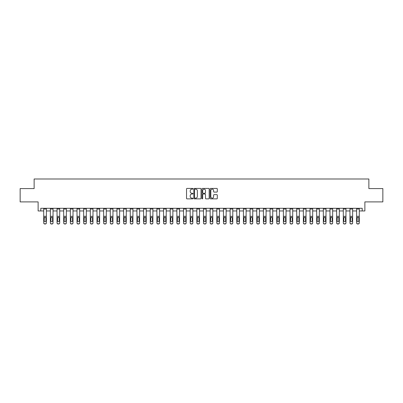 <?xml version="1.0" encoding="UTF-8"?>
<svg xmlns="http://www.w3.org/2000/svg" width="403" height="403" viewBox="0 0 403 403"><rect width="100%" height="100%" fill="white"/><g stroke="black" fill="none" stroke-linecap="round" stroke-linejoin="round"><path stroke-width="0.6" d="M192.977 188.78A0.368 0.368 0 0 0 192.614 188.418L187.057 188.418A0.524 0.524 0 0 0 186.534 188.942L186.534 198.352A0.524 0.524 0 0 0 187.057 198.87L192.614 198.87A0.368 0.368 0 0 0 192.977 198.508A0.368 0.368 0 0 0 192.614 198.14L191.893 198.14A1.672 1.672 0 0 1 190.221 196.468L190.221 195.682A1.672 1.672 0 0 1 191.893 194.009L192.614 194.009A0.368 0.368 0 0 0 192.977 193.647A0.368 0.368 0 0 0 192.614 193.279L191.893 193.279A1.672 1.672 0 0 1 190.221 191.606L190.221 190.821A1.672 1.672 0 0 1 191.893 189.148L192.614 189.148A0.368 0.368 0 0 0 192.977 188.78M216.779 192.1A0.524 0.524 0 0 0 217.303 191.581L217.303 188.942A0.524 0.524 0 0 0 216.779 188.418L210.608 188.418A0.524 0.524 0 0 0 210.089 188.942L210.089 198.352A0.524 0.524 0 0 0 210.608 198.87L216.779 198.87A0.524 0.524 0 0 0 217.303 198.352L217.303 195.158A0.524 0.524 0 0 0 216.779 194.639L214.139 194.639A0.524 0.524 0 0 0 213.615 195.158L213.615 196.74A1.4 1.4 0 0 1 212.215 198.14A1.4 1.4 0 0 1 210.819 196.74L210.819 190.548A1.4 1.4 0 0 1 212.215 189.148A1.4 1.4 0 0 1 213.615 190.548L213.615 191.581A0.524 0.524 0 0 0 214.139 192.1L216.779 192.1M40.789 210.955L40.789 208.291L362.211 208.291L362.211 210.955L364.876 210.955L364.876 201.898L382.85 201.898L382.85 188.584L368.871 188.584L368.871 178.997L34.129 178.997L34.129 188.584L20.15 188.584L20.15 201.898L38.124 201.898L38.124 210.955L43.715 210.955M201.042 188.942A0.524 0.524 0 0 0 200.518 188.418L194.352 188.418A0.524 0.524 0 0 0 193.828 188.942L193.828 198.352A0.524 0.524 0 0 0 194.352 198.87L200.518 198.87A0.524 0.524 0 0 0 201.042 198.352L201.042 188.942M202.482 188.418L208.648 188.418A0.524 0.524 0 0 1 209.172 188.942L209.172 198.352A0.524 0.524 0 0 1 208.648 198.87L206.009 198.87A0.524 0.524 0 0 1 205.485 198.352L205.485 194.533A0.524 0.524 0 0 0 204.966 194.009L203.213 194.009A0.524 0.524 0 0 0 202.689 194.533L202.689 198.508A0.368 0.368 0 0 1 202.321 198.87A0.368 0.368 0 0 1 201.958 198.508L201.958 188.942A0.524 0.524 0 0 1 202.482 188.418M46.38 210.955L50.375 210.955M53.04 210.955L57.035 210.955M59.694 210.955L63.689 210.955M66.354 210.955L70.349 210.955M73.008 210.955L77.003 210.955M79.668 210.955L83.663 210.955M86.328 210.955L90.322 210.955M92.982 210.955L96.977 210.955M99.642 210.955L103.636 210.955M106.296 210.955L110.291 210.955M112.956 210.955L116.951 210.955M119.61 210.955L123.605 210.955M126.27 210.955L130.265 210.955M132.93 210.955L136.924 210.955M139.584 210.955L143.579 210.955M146.244 210.955L150.238 210.955M152.898 210.955L156.893 210.955M159.558 210.955L163.553 210.955M166.217 210.955L170.212 210.955M172.872 210.955L176.867 210.955M179.531 210.955L183.526 210.955M186.186 210.955L190.181 210.955M192.846 210.955L196.84 210.955M199.505 210.955L203.495 210.955M206.16 210.955L210.154 210.955M212.819 210.955L216.814 210.955M219.474 210.955L223.469 210.955M226.133 210.955L230.128 210.955M232.788 210.955L236.783 210.955M239.447 210.955L243.442 210.955M246.107 210.955L250.102 210.955M252.762 210.955L256.756 210.955M259.421 210.955L263.416 210.955M266.076 210.955L270.07 210.955M272.735 210.955L276.73 210.955M279.395 210.955L283.39 210.955M286.049 210.955L290.044 210.955M292.709 210.955L296.704 210.955M299.364 210.955L303.358 210.955M306.023 210.955L310.018 210.955M312.678 210.955L316.672 210.955M319.337 210.955L323.332 210.955M325.997 210.955L329.992 210.955M332.651 210.955L336.646 210.955M339.311 210.955L343.306 210.955M345.965 210.955L349.96 210.955M352.625 210.955L356.62 210.955M359.285 210.955L362.211 210.955M194.926 189.148A0.368 0.368 0 0 0 194.558 189.516L194.558 197.772A0.368 0.368 0 0 0 194.926 198.14L195.682 198.14A1.672 1.672 0 0 0 197.359 196.468L197.359 190.821A1.672 1.672 0 0 0 195.682 189.148L194.926 189.148M205.485 190.574A1.4 1.4 0 0 0 204.089 189.173A1.4 1.4 0 0 0 202.689 190.574L202.689 192.755A0.524 0.524 0 0 0 203.213 193.279L204.966 193.279A0.524 0.524 0 0 0 205.485 192.755L205.485 190.574M43.715 217.847L43.715 222.778A1.063 1.058 0 0 0 44.783 223.836L45.317 223.836A1.063 1.058 0 0 0 46.38 222.778L46.38 222.945A1.063 1.058 180 0 1 45.317 224.003L45.317 223.836M45.902 220.874L45.902 218.073L45.902 220.874A0.851 0.846 180 0 1 45.05 221.721A0.851 0.846 180 0 0 45.902 220.874M44.199 221.046L44.199 220.874A0.851 0.846 180 0 0 45.05 221.721M44.199 220.874L44.29 217.68L45.05 217.217L45.806 217.68L45.05 217.217L44.199 218.003M46.38 208.291L46.38 222.945M43.715 208.291L43.715 222.945A1.063 1.058 180 0 0 44.783 224.003L45.317 224.003M46.38 217.68L45.806 217.68L45.902 218.073M50.375 217.847L50.375 222.778A1.063 1.058 0 0 0 51.438 223.836L51.972 223.836A1.063 1.058 0 0 0 53.04 222.778L53.04 222.945A1.063 1.058 180 0 1 51.972 224.003L51.972 223.836M52.556 220.874L52.556 218.073L52.556 220.874A0.851 0.846 180 0 1 51.705 221.721A0.851 0.846 180 0 0 52.556 220.874M50.854 221.046L50.854 220.874A0.851 0.846 180 0 0 51.705 221.721M50.854 220.874L50.949 217.68L51.705 217.217L52.466 217.68L51.705 217.217L50.854 218.003M57.035 217.847L57.035 222.778A1.063 1.058 0 0 0 58.097 223.836L58.631 223.836A1.063 1.058 0 0 0 59.694 222.778L59.694 222.945A1.063 1.058 180 0 1 58.631 224.003L58.631 223.836M59.216 220.874L59.216 218.073L59.216 220.874A0.851 0.846 180 0 1 58.364 221.721A0.851 0.846 180 0 0 59.216 220.874M57.513 221.046L57.513 220.874A0.851 0.846 180 0 0 58.364 221.721M57.513 220.874L57.604 217.68L58.364 217.217L59.12 217.68L58.364 217.217L57.513 218.003M63.689 217.847L63.689 222.778A1.063 1.058 0 0 0 64.757 223.836L65.286 223.836A1.063 1.058 0 0 0 66.354 222.778L66.354 222.945A1.063 1.058 180 0 1 65.286 224.003L65.286 223.836M65.875 220.874L65.875 218.073L65.875 220.874A0.851 0.846 180 0 1 65.019 221.721A0.851 0.846 180 0 0 65.875 220.874M64.168 221.046L64.168 220.874A0.851 0.846 180 0 0 65.019 221.721M64.168 220.874L64.263 217.68L65.019 217.217L65.78 217.68L65.019 217.217L64.168 218.003M53.04 208.291L53.04 222.945M50.375 208.291L50.375 222.945A1.063 1.058 180 0 0 51.438 224.003L51.972 224.003M53.04 217.68L52.466 217.68L52.556 218.073M59.694 208.291L59.694 222.945M57.035 208.291L57.035 222.945A1.063 1.058 180 0 0 58.097 224.003L58.631 224.003M59.694 217.68L59.12 217.68L59.216 218.073M66.354 208.291L66.354 222.945M63.689 208.291L63.689 222.945A1.063 1.058 180 0 0 64.757 224.003L65.286 224.003M66.354 217.68L65.78 217.68L65.875 218.073M70.349 217.847L70.349 222.778A1.063 1.058 0 0 0 71.412 223.836L71.946 223.836A1.063 1.058 0 0 0 73.008 222.778L73.008 222.945A1.063 1.058 180 0 1 71.946 224.003L71.946 223.836M72.53 220.874L72.53 218.073L72.53 220.874A0.851 0.846 180 0 1 71.679 221.721A0.851 0.846 180 0 0 72.53 220.874M70.827 221.046L70.827 220.874A0.851 0.846 180 0 0 71.679 221.721M70.827 220.874L70.923 217.68L71.679 217.217L72.439 217.68L71.679 217.217L70.827 218.003M73.008 208.291L73.008 222.945M70.349 208.291L70.349 222.945A1.063 1.058 180 0 0 71.412 224.003L71.946 224.003M73.008 217.68L72.439 217.68L72.53 218.073M77.003 217.847L77.003 222.778A1.063 1.058 0 0 0 78.071 223.836L78.605 223.836A1.063 1.058 0 0 0 79.668 222.778L79.668 222.945A1.063 1.058 180 0 1 78.605 224.003L78.605 223.836M79.189 220.874L79.189 218.073L79.189 220.874A0.851 0.846 180 0 1 78.338 221.721A0.851 0.846 180 0 0 79.189 220.874M77.482 221.046L77.482 220.874A0.851 0.846 180 0 0 78.338 221.721M77.482 220.874L77.578 217.68L78.338 217.217L79.094 217.68L78.338 217.217L77.482 218.003M79.668 208.291L79.668 222.945M77.003 208.291L77.003 222.945A1.063 1.058 180 0 0 78.071 224.003L78.605 224.003M79.668 217.68L79.094 217.68L79.189 218.073M83.663 217.847L83.663 222.778A1.063 1.058 0 0 0 84.726 223.836L85.26 223.836A1.063 1.058 0 0 0 86.328 222.778L86.328 222.945A1.063 1.058 180 0 1 85.26 224.003L85.26 223.836M85.844 220.874L85.844 218.073L85.844 220.874A0.851 0.846 180 0 1 84.993 221.721A0.851 0.846 180 0 0 85.844 220.874M84.141 221.046L84.141 220.874A0.851 0.846 180 0 0 84.993 221.721M84.141 220.874L84.237 217.68L84.993 217.217L85.753 217.68L84.993 217.217L84.141 218.003M86.328 208.291L86.328 222.945M83.663 208.291L83.663 222.945A1.063 1.058 180 0 0 84.726 224.003L85.26 224.003M86.328 217.68L85.753 217.68L85.844 218.073M90.322 217.847L90.322 222.778A1.063 1.058 0 0 0 91.385 223.836L91.919 223.836A1.063 1.058 0 0 0 92.982 222.778L92.982 222.945A1.063 1.058 180 0 1 91.919 224.003L91.919 223.836M92.504 220.874L92.504 218.073L92.504 220.874A0.851 0.846 180 0 1 91.652 221.721A0.851 0.846 180 0 0 92.504 220.874M90.801 221.046L90.801 220.874A0.851 0.846 180 0 0 91.652 221.721M90.801 220.874L90.892 217.68L91.652 217.217L92.408 217.68L91.652 217.217L90.801 218.003M92.982 208.291L92.982 222.945M90.322 208.291L90.322 222.945A1.063 1.058 180 0 0 91.385 224.003L91.919 224.003M92.982 217.68L92.408 217.68L92.504 218.073M96.977 217.847L96.977 222.778A1.063 1.058 0 0 0 98.045 223.836L98.574 223.836A1.063 1.058 0 0 0 99.642 222.778L99.642 222.945A1.063 1.058 180 0 1 98.574 224.003L98.574 223.836M99.163 220.874L99.163 218.073L99.163 220.874A0.851 0.846 180 0 1 98.307 221.721A0.851 0.846 180 0 0 99.163 220.874M97.455 221.046L97.455 220.874A0.851 0.846 180 0 0 98.307 221.721M97.455 220.874L97.551 217.68L98.307 217.217L99.067 217.68L98.307 217.217L97.455 218.003M99.642 208.291L99.642 222.945M96.977 208.291L96.977 222.945A1.063 1.058 180 0 0 98.045 224.003L98.574 224.003M99.642 217.68L99.067 217.68L99.163 218.073M103.636 217.847L103.636 222.778A1.063 1.058 0 0 0 104.699 223.836L105.233 223.836A1.063 1.058 0 0 0 106.296 222.778L106.296 222.945A1.063 1.058 180 0 1 105.233 224.003L105.233 223.836M105.818 220.874L105.818 218.073L105.818 220.874A0.851 0.846 180 0 1 104.966 221.721A0.851 0.846 180 0 0 105.818 220.874M104.115 221.046L104.115 220.874A0.851 0.846 180 0 0 104.966 221.721M104.115 220.874L104.211 217.68L104.966 217.217L105.722 217.68L104.966 217.217L104.115 218.003M106.296 208.291L106.296 222.945M103.636 208.291L103.636 222.945A1.063 1.058 180 0 0 104.699 224.003L105.233 224.003M106.296 217.68L105.722 217.68L105.818 218.073M110.291 217.847L110.291 222.778A1.063 1.058 0 0 0 111.359 223.836L111.888 223.836A1.063 1.058 0 0 0 112.956 222.778L112.956 222.945A1.063 1.058 180 0 1 111.888 224.003L111.888 223.836M112.477 220.874L112.477 218.073L112.477 220.874A0.851 0.846 180 0 1 111.626 221.721A0.851 0.846 180 0 0 112.477 220.874M110.77 221.046L110.77 220.874A0.851 0.846 180 0 0 111.626 221.721M110.77 220.874L110.865 217.68L111.626 217.217L112.382 217.68L111.626 217.217L110.77 218.003M112.956 208.291L112.956 222.945M110.291 208.291L110.291 222.945A1.063 1.058 180 0 0 111.359 224.003L111.888 224.003M112.956 217.68L112.382 217.68L112.477 218.073M116.951 217.847L116.951 222.778A1.063 1.058 0 0 0 118.014 223.836L118.547 223.836A1.063 1.058 0 0 0 119.61 222.778L119.61 222.945A1.063 1.058 180 0 1 118.547 224.003L118.547 223.836M119.132 220.874L119.132 218.073L119.132 220.874A0.851 0.846 180 0 1 118.281 221.721A0.851 0.846 180 0 0 119.132 220.874M117.429 221.046L117.429 220.874A0.851 0.846 180 0 0 118.281 221.721M117.429 220.874L117.525 217.68L118.281 217.217L119.041 217.68L118.281 217.217L117.429 218.003M119.61 208.291L119.61 222.945M116.951 208.291L116.951 222.945A1.063 1.058 180 0 0 118.014 224.003L118.547 224.003M119.61 217.68L119.041 217.68L119.132 218.073M123.605 217.847L123.605 222.778A1.063 1.058 0 0 0 124.673 223.836L125.207 223.836A1.063 1.058 0 0 0 126.27 222.778L126.27 222.945A1.063 1.058 180 0 1 125.207 224.003L125.207 223.836M125.791 220.874L125.791 218.073L125.791 220.874A0.851 0.846 180 0 1 124.94 221.721A0.851 0.846 180 0 0 125.791 220.874M124.089 221.046L124.089 220.874A0.851 0.846 180 0 0 124.94 221.721M124.089 220.874L124.179 217.68L124.94 217.217L125.696 217.68L124.94 217.217L124.089 218.003M126.27 208.291L126.27 222.945M123.605 208.291L123.605 222.945A1.063 1.058 180 0 0 124.673 224.003L125.207 224.003M126.27 217.68L125.696 217.68L125.791 218.073M130.265 217.847L130.265 222.778A1.063 1.058 0 0 0 131.328 223.836L131.862 223.836A1.063 1.058 0 0 0 132.93 222.778L132.93 222.945A1.063 1.058 180 0 1 131.862 224.003L131.862 223.836M132.451 220.874L132.451 218.073L132.451 220.874A0.851 0.846 180 0 1 131.595 221.721A0.851 0.846 180 0 0 132.451 220.874M130.743 221.046L130.743 220.874A0.851 0.846 180 0 0 131.595 221.721M130.743 220.874L130.839 217.68L131.595 217.217L132.355 217.68L131.595 217.217L130.743 218.003M132.93 208.291L132.93 222.945M130.265 208.291L130.265 222.945A1.063 1.058 180 0 0 131.328 224.003L131.862 224.003M132.93 217.68L132.355 217.68L132.451 218.073M136.924 217.847L136.924 222.778A1.063 1.058 0 0 0 137.987 223.836L138.521 223.836A1.063 1.058 0 0 0 139.584 222.778L139.584 222.945A1.063 1.058 180 0 1 138.521 224.003L138.521 223.836M139.106 220.874L139.106 218.073L139.106 220.874A0.851 0.846 180 0 1 138.254 221.721A0.851 0.846 180 0 0 139.106 220.874M137.403 221.046L137.403 220.874A0.851 0.846 180 0 0 138.254 221.721M137.403 220.874L137.494 217.68L138.254 217.217L139.01 217.68L138.254 217.217L137.403 218.003M139.584 208.291L139.584 222.945M136.924 208.291L136.924 222.945A1.063 1.058 180 0 0 137.987 224.003L138.521 224.003M139.584 217.68L139.01 217.68L139.106 218.073M143.579 217.847L143.579 222.778A1.063 1.058 0 0 0 144.647 223.836L145.176 223.836A1.063 1.058 0 0 0 146.244 222.778L146.244 222.945A1.063 1.058 180 0 1 145.176 224.003L145.176 223.836M145.765 220.874L145.765 218.073L145.765 220.874A0.851 0.846 180 0 1 144.914 221.721A0.851 0.846 180 0 0 145.765 220.874M144.057 221.046L144.057 220.874A0.851 0.846 180 0 0 144.914 221.721M144.057 220.874L144.153 217.68L144.914 217.217L145.669 217.68L144.914 217.217L144.057 218.003M146.244 208.291L146.244 222.945M143.579 208.291L143.579 222.945A1.063 1.058 180 0 0 144.647 224.003L145.176 224.003M146.244 217.68L145.669 217.68L145.765 218.073M150.238 217.847L150.238 222.778A1.063 1.058 0 0 0 151.301 223.836L151.835 223.836A1.063 1.058 0 0 0 152.898 222.778L152.898 222.945A1.063 1.058 180 0 1 151.835 224.003L151.835 223.836M152.42 220.874L152.42 218.073L152.42 220.874A0.851 0.846 180 0 1 151.568 221.721A0.851 0.846 180 0 0 152.42 220.874M150.717 221.046L150.717 220.874A0.851 0.846 180 0 0 151.568 221.721M150.717 220.874L150.813 217.68L151.568 217.217L152.329 217.68L151.568 217.217L150.717 218.003M152.898 208.291L152.898 222.945M150.238 208.291L150.238 222.945A1.063 1.058 180 0 0 151.301 224.003L151.835 224.003M152.898 217.68L152.329 217.68L152.42 218.073M156.893 217.847L156.893 222.778A1.063 1.058 0 0 0 157.961 223.836L158.495 223.836A1.063 1.058 0 0 0 159.558 222.778L159.558 222.945A1.063 1.058 180 0 1 158.495 224.003L158.495 223.836M159.079 220.874L159.079 218.073L159.079 220.874A0.851 0.846 180 0 1 158.228 221.721A0.851 0.846 180 0 0 159.079 220.874M157.377 221.046L157.377 220.874A0.851 0.846 180 0 0 158.228 221.721M157.377 220.874L157.467 217.68L158.228 217.217L158.984 217.68L158.228 217.217L157.377 218.003M159.558 208.291L159.558 222.945M156.893 208.291L156.893 222.945A1.063 1.058 180 0 0 157.961 224.003L158.495 224.003M159.558 217.68L158.984 217.68L159.079 218.073M163.553 217.847L163.553 222.778A1.063 1.058 0 0 0 164.615 223.836L165.149 223.836A1.063 1.058 0 0 0 166.217 222.778L166.217 222.945A1.063 1.058 180 0 1 165.149 224.003L165.149 223.836M165.734 220.874L165.734 218.073L165.734 220.874A0.851 0.846 180 0 1 164.882 221.721A0.851 0.846 180 0 0 165.734 220.874M164.031 221.046L164.031 220.874A0.851 0.846 180 0 0 164.882 221.721M164.031 220.874L164.127 217.68L164.882 217.217L165.643 217.68L164.882 217.217L164.031 218.003M166.217 208.291L166.217 222.945M163.553 208.291L163.553 222.945A1.063 1.058 180 0 0 164.615 224.003L165.149 224.003M166.217 217.68L165.643 217.68L165.734 218.073M170.212 217.847L170.212 222.778A1.063 1.058 0 0 0 171.275 223.836L171.809 223.836A1.063 1.058 0 0 0 172.872 222.778L172.872 222.945A1.063 1.058 180 0 1 171.809 224.003L171.809 223.836M172.393 220.874L172.393 218.073L172.393 220.874A0.851 0.846 180 0 1 171.542 221.721A0.851 0.846 180 0 0 172.393 220.874M170.691 221.046L170.691 220.874A0.851 0.846 180 0 0 171.542 221.721M170.691 220.874L170.781 217.68L171.542 217.217L172.298 217.68L171.542 217.217L170.691 218.003M172.872 208.291L172.872 222.945M170.212 208.291L170.212 222.945A1.063 1.058 180 0 0 171.275 224.003L171.809 224.003M172.872 217.68L172.298 217.68L172.393 218.073M176.867 217.847L176.867 222.778A1.063 1.058 0 0 0 177.935 223.836L178.464 223.836A1.063 1.058 0 0 0 179.531 222.778L179.531 222.945A1.063 1.058 180 0 1 178.464 224.003L178.464 223.836M179.053 220.874L179.053 218.073L179.053 220.874A0.851 0.846 180 0 1 178.197 221.721A0.851 0.846 180 0 0 179.053 220.874M177.345 221.046L177.345 220.874A0.851 0.846 180 0 0 178.197 221.721M177.345 220.874L177.441 217.68L178.197 217.217L178.957 217.68L178.197 217.217L177.345 218.003M179.531 208.291L179.531 222.945M176.867 208.291L176.867 222.945A1.063 1.058 180 0 0 177.935 224.003L178.464 224.003M179.531 217.68L178.957 217.68L179.053 218.073M183.526 217.847L183.526 222.778A1.063 1.058 0 0 0 184.589 223.836L185.123 223.836A1.063 1.058 0 0 0 186.186 222.778L186.186 222.945A1.063 1.058 180 0 1 185.123 224.003L185.123 223.836M185.707 220.874L185.707 218.073L185.707 220.874A0.851 0.846 180 0 1 184.856 221.721A0.851 0.846 180 0 0 185.707 220.874M184.005 221.046L184.005 220.874A0.851 0.846 180 0 0 184.856 221.721M184.005 220.874L184.1 217.68L184.856 217.217L185.612 217.68L184.856 217.217L184.005 218.003M186.186 208.291L186.186 222.945M183.526 208.291L183.526 222.945A1.063 1.058 180 0 0 184.589 224.003L185.123 224.003M186.186 217.68L185.612 217.68L185.707 218.073M190.181 217.847L190.181 222.778A1.063 1.058 0 0 0 191.249 223.836L191.778 223.836A1.063 1.058 0 0 0 192.846 222.778L192.846 222.945A1.063 1.058 180 0 1 191.778 224.003L191.778 223.836M192.367 220.874L192.367 218.073L192.367 220.874A0.851 0.846 180 0 1 191.516 221.721A0.851 0.846 180 0 0 192.367 220.874M190.659 221.046L190.659 220.874A0.851 0.846 180 0 0 191.516 221.721M190.659 220.874L190.755 217.68L191.516 217.217L192.271 217.68L191.516 217.217L190.659 218.003M192.846 208.291L192.846 222.945M190.181 208.291L190.181 222.945A1.063 1.058 180 0 0 191.249 224.003L191.778 224.003M192.846 217.68L192.271 217.68L192.367 218.073M196.84 217.847L196.84 222.778A1.063 1.058 0 0 0 197.903 223.836L198.437 223.836A1.063 1.058 0 0 0 199.505 222.778L199.505 222.945A1.063 1.058 180 0 1 198.437 224.003L198.437 223.836M199.022 220.874L199.022 218.073L199.022 220.874A0.851 0.846 180 0 1 198.17 221.721A0.851 0.846 180 0 0 199.022 220.874M197.319 221.046L197.319 220.874A0.851 0.846 180 0 0 198.17 221.721M197.319 220.874L197.415 217.68L198.17 217.217L198.931 217.68L198.17 217.217L197.319 218.003M199.505 208.291L199.505 222.945M196.84 208.291L196.84 222.945A1.063 1.058 180 0 0 197.903 224.003L198.437 224.003M199.505 217.68L198.931 217.68L199.022 218.073M203.495 217.847L203.495 222.778A1.063 1.058 0 0 0 204.563 223.836L205.097 223.836A1.063 1.058 0 0 0 206.16 222.778L206.16 222.945A1.063 1.058 180 0 1 205.097 224.003L205.097 223.836M205.681 220.874L205.681 218.073L205.681 220.874A0.851 0.846 180 0 1 204.83 221.721A0.851 0.846 180 0 0 205.681 220.874M203.978 221.046L203.978 220.874A0.851 0.846 180 0 0 204.83 221.721M203.978 220.874L204.069 217.68L204.83 217.217L205.585 217.68L204.83 217.217L203.978 218.003M206.16 208.291L206.16 222.945M203.495 208.291L203.495 222.945A1.063 1.058 180 0 0 204.563 224.003L205.097 224.003M206.16 217.68L205.585 217.68L205.681 218.073M210.154 217.847L210.154 222.778A1.063 1.058 0 0 0 211.222 223.836L211.751 223.836A1.063 1.058 0 0 0 212.819 222.778L212.819 222.945A1.063 1.058 180 0 1 211.751 224.003L211.751 223.836M212.341 220.874L212.341 218.073L212.341 220.874A0.851 0.846 180 0 1 211.484 221.721A0.851 0.846 180 0 0 212.341 220.874M210.633 221.046L210.633 220.874A0.851 0.846 180 0 0 211.484 221.721M210.633 220.874L210.729 217.68L211.484 217.217L212.245 217.68L211.484 217.217L210.633 218.003M212.819 208.291L212.819 222.945M210.154 208.291L210.154 222.945A1.063 1.058 180 0 0 211.222 224.003L211.751 224.003M212.819 217.68L212.245 217.68L212.341 218.073M216.814 217.847L216.814 222.778A1.063 1.058 0 0 0 217.877 223.836L218.411 223.836A1.063 1.058 0 0 0 219.474 222.778L219.474 222.945A1.063 1.058 180 0 1 218.411 224.003L218.411 223.836M218.995 220.874L218.995 218.073L218.995 220.874A0.851 0.846 180 0 1 218.144 221.721A0.851 0.846 180 0 0 218.995 220.874M217.293 221.046L217.293 220.874A0.851 0.846 180 0 0 218.144 221.721M217.293 220.874L217.388 217.68L218.144 217.217L218.9 217.68L218.144 217.217L217.293 218.003M219.474 208.291L219.474 222.945M216.814 208.291L216.814 222.945A1.063 1.058 180 0 0 217.877 224.003L218.411 224.003M219.474 217.68L218.9 217.68L218.995 218.073M223.469 217.847L223.469 222.778A1.063 1.058 0 0 0 224.536 223.836L225.065 223.836A1.063 1.058 0 0 0 226.133 222.778L226.133 222.945A1.063 1.058 180 0 1 225.065 224.003L225.065 223.836M225.655 220.874L225.655 218.073L225.655 220.874A0.851 0.846 180 0 1 224.803 221.721A0.851 0.846 180 0 0 225.655 220.874M223.947 221.046L223.947 220.874A0.851 0.846 180 0 0 224.803 221.721M223.947 220.874L224.043 217.68L224.803 217.217L225.559 217.68L224.803 217.217L223.947 218.003M226.133 208.291L226.133 222.945M223.469 208.291L223.469 222.945A1.063 1.058 180 0 0 224.536 224.003L225.065 224.003M226.133 217.68L225.559 217.68L225.655 218.073M230.128 217.847L230.128 222.778A1.063 1.058 0 0 0 231.191 223.836L231.725 223.836A1.063 1.058 0 0 0 232.788 222.778L232.788 222.945A1.063 1.058 180 0 1 231.725 224.003L231.725 223.836M232.309 220.874L232.309 218.073L232.309 220.874A0.851 0.846 180 0 1 231.458 221.721A0.851 0.846 180 0 0 232.309 220.874M230.607 221.046L230.607 220.874A0.851 0.846 180 0 0 231.458 221.721M230.607 220.874L230.702 217.68L231.458 217.217L232.219 217.68L231.458 217.217L230.607 218.003M232.788 208.291L232.788 222.945M230.128 208.291L230.128 222.945A1.063 1.058 180 0 0 231.191 224.003L231.725 224.003M232.788 217.68L232.219 217.68L232.309 218.073M236.783 217.847L236.783 222.778A1.063 1.058 0 0 0 237.851 223.836L238.385 223.836A1.063 1.058 0 0 0 239.447 222.778L239.447 222.945A1.063 1.058 180 0 1 238.385 224.003L238.385 223.836M238.969 220.874L238.969 218.073L238.969 220.874A0.851 0.846 180 0 1 238.118 221.721A0.851 0.846 180 0 0 238.969 220.874M237.266 221.046L237.266 220.874A0.851 0.846 180 0 0 238.118 221.721M237.266 220.874L237.357 217.68L238.118 217.217L238.873 217.68L238.118 217.217L237.266 218.003M239.447 208.291L239.447 222.945M236.783 208.291L236.783 222.945A1.063 1.058 180 0 0 237.851 224.003L238.385 224.003M239.447 217.68L238.873 217.68L238.969 218.073M243.442 217.847L243.442 222.778A1.063 1.058 0 0 0 244.505 223.836L245.039 223.836A1.063 1.058 0 0 0 246.107 222.778L246.107 222.945A1.063 1.058 180 0 1 245.039 224.003L245.039 223.836M245.623 220.874L245.623 218.073L245.623 220.874A0.851 0.846 180 0 1 244.772 221.721A0.851 0.846 180 0 0 245.623 220.874M243.921 221.046L243.921 220.874A0.851 0.846 180 0 0 244.772 221.721M243.921 220.874L244.017 217.68L244.772 217.217L245.533 217.68L244.772 217.217L243.921 218.003M246.107 208.291L246.107 222.945M243.442 208.291L243.442 222.945A1.063 1.058 180 0 0 244.505 224.003L245.039 224.003M246.107 217.68L245.533 217.68L245.623 218.073M250.102 217.847L250.102 222.778A1.063 1.058 0 0 0 251.165 223.836L251.699 223.836A1.063 1.058 0 0 0 252.762 222.778L252.762 222.945A1.063 1.058 180 0 1 251.699 224.003L251.699 223.836M252.283 220.874L252.283 218.073L252.283 220.874A0.851 0.846 180 0 1 251.432 221.721A0.851 0.846 180 0 0 252.283 220.874M250.58 221.046L250.58 220.874A0.851 0.846 180 0 0 251.432 221.721M250.58 220.874L250.671 217.68L251.432 217.217L252.187 217.68L251.432 217.217L250.58 218.003M252.762 208.291L252.762 222.945M250.102 208.291L250.102 222.945A1.063 1.058 180 0 0 251.165 224.003L251.699 224.003M252.762 217.68L252.187 217.68L252.283 218.073M256.756 217.847L256.756 222.778A1.063 1.058 0 0 0 257.824 223.836L258.353 223.836A1.063 1.058 0 0 0 259.421 222.778L259.421 222.945A1.063 1.058 180 0 1 258.353 224.003L258.353 223.836M258.943 220.874L258.943 218.073L258.943 220.874A0.851 0.846 180 0 1 258.086 221.721A0.851 0.846 180 0 0 258.943 220.874M257.235 221.046L257.235 220.874A0.851 0.846 180 0 0 258.086 221.721M257.235 220.874L257.331 217.68L258.086 217.217L258.847 217.68L258.086 217.217L257.235 218.003M259.421 208.291L259.421 222.945M256.756 208.291L256.756 222.945A1.063 1.058 180 0 0 257.824 224.003L258.353 224.003M259.421 217.68L258.847 217.68L258.943 218.073M263.416 217.847L263.416 222.778A1.063 1.058 0 0 0 264.479 223.836L265.013 223.836A1.063 1.058 0 0 0 266.076 222.778L266.076 222.945A1.063 1.058 180 0 1 265.013 224.003L265.013 223.836M265.597 220.874L265.597 218.073L265.597 220.874A0.851 0.846 180 0 1 264.746 221.721A0.851 0.846 180 0 0 265.597 220.874M263.894 221.046L263.894 220.874A0.851 0.846 180 0 0 264.746 221.721M263.894 220.874L263.99 217.68L264.746 217.217L265.506 217.68L264.746 217.217L263.894 218.003M266.076 208.291L266.076 222.945M263.416 208.291L263.416 222.945A1.063 1.058 180 0 0 264.479 224.003L265.013 224.003M266.076 217.68L265.506 217.68L265.597 218.073M270.07 217.847L270.07 222.778A1.063 1.058 0 0 0 271.138 223.836L271.672 223.836A1.063 1.058 0 0 0 272.735 222.778L272.735 222.945A1.063 1.058 180 0 1 271.672 224.003L271.672 223.836M272.257 220.874L272.257 218.073L272.257 220.874A0.851 0.846 180 0 1 271.405 221.721A0.851 0.846 180 0 0 272.257 220.874M270.549 221.046L270.549 220.874A0.851 0.846 180 0 0 271.405 221.721M270.549 220.874L270.645 217.68L271.405 217.217L272.161 217.68L271.405 217.217L270.549 218.003M272.735 208.291L272.735 222.945M270.07 208.291L270.07 222.945A1.063 1.058 180 0 0 271.138 224.003L271.672 224.003M272.735 217.68L272.161 217.68L272.257 218.073M276.73 217.847L276.73 222.778A1.063 1.058 0 0 0 277.793 223.836L278.327 223.836A1.063 1.058 0 0 0 279.395 222.778L279.395 222.945A1.063 1.058 180 0 1 278.327 224.003L278.327 223.836M278.911 220.874L278.911 218.073L278.911 220.874A0.851 0.846 180 0 1 278.06 221.721A0.851 0.846 180 0 0 278.911 220.874M277.209 221.046L277.209 220.874A0.851 0.846 180 0 0 278.06 221.721M277.209 220.874L277.304 217.68L278.06 217.217L278.821 217.68L278.06 217.217L277.209 218.003M279.395 208.291L279.395 222.945M276.73 208.291L276.73 222.945A1.063 1.058 180 0 0 277.793 224.003L278.327 224.003M279.395 217.68L278.821 217.68L278.911 218.073M283.39 217.847L283.39 222.778A1.063 1.058 0 0 0 284.453 223.836L284.986 223.836A1.063 1.058 0 0 0 286.049 222.778L286.049 222.945A1.063 1.058 180 0 1 284.986 224.003L284.986 223.836M285.571 220.874L285.571 218.073L285.571 220.874A0.851 0.846 180 0 1 284.72 221.721A0.851 0.846 180 0 0 285.571 220.874M283.868 221.046L283.868 220.874A0.851 0.846 180 0 0 284.72 221.721M283.868 220.874L283.959 217.68L284.72 217.217L285.475 217.68L284.72 217.217L283.868 218.003M286.049 208.291L286.049 222.945M283.39 208.291L283.39 222.945A1.063 1.058 180 0 0 284.453 224.003L284.986 224.003M286.049 217.68L285.475 217.68L285.571 218.073M290.044 217.847L290.044 222.778A1.063 1.058 0 0 0 291.112 223.836L291.641 223.836A1.063 1.058 0 0 0 292.709 222.778L292.709 222.945A1.063 1.058 180 0 1 291.641 224.003L291.641 223.836M292.23 220.874L292.23 218.073L292.23 220.874A0.851 0.846 180 0 1 291.374 221.721A0.851 0.846 180 0 0 292.23 220.874M290.523 221.046L290.523 220.874A0.851 0.846 180 0 0 291.374 221.721M290.523 220.874L290.618 217.68L291.374 217.217L292.135 217.68L291.374 217.217L290.523 218.003M292.709 208.291L292.709 222.945M290.044 208.291L290.044 222.945A1.063 1.058 180 0 0 291.112 224.003L291.641 224.003M292.709 217.68L292.135 217.68L292.23 218.073M296.704 217.847L296.704 222.778A1.063 1.058 0 0 0 297.767 223.836L298.301 223.836A1.063 1.058 0 0 0 299.364 222.778L299.364 222.945A1.063 1.058 180 0 1 298.301 224.003L298.301 223.836M298.885 220.874L298.885 218.073L298.885 220.874A0.851 0.846 180 0 1 298.034 221.721A0.851 0.846 180 0 0 298.885 220.874M297.182 221.046L297.182 220.874A0.851 0.846 180 0 0 298.034 221.721M297.182 220.874L297.278 217.68L298.034 217.217L298.789 217.68L298.034 217.217L297.182 218.003M299.364 208.291L299.364 222.945M296.704 208.291L296.704 222.945A1.063 1.058 180 0 0 297.767 224.003L298.301 224.003M299.364 217.68L298.789 217.68L298.885 218.073M303.358 217.847L303.358 222.778A1.063 1.058 0 0 0 304.426 223.836L304.955 223.836A1.063 1.058 0 0 0 306.023 222.778L306.023 222.945A1.063 1.058 180 0 1 304.955 224.003L304.955 223.836M305.545 220.874L305.545 218.073L305.545 220.874A0.851 0.846 180 0 1 304.693 221.721A0.851 0.846 180 0 0 305.545 220.874M303.837 221.046L303.837 220.874A0.851 0.846 180 0 0 304.693 221.721M303.837 220.874L303.933 217.68L304.693 217.217L305.449 217.68L304.693 217.217L303.837 218.003M306.023 208.291L306.023 222.945M303.358 208.291L303.358 222.945A1.063 1.058 180 0 0 304.426 224.003L304.955 224.003M306.023 217.68L305.449 217.68L305.545 218.073M310.018 217.847L310.018 222.778A1.063 1.058 0 0 0 311.081 223.836L311.615 223.836A1.063 1.058 0 0 0 312.678 222.778L312.678 222.945A1.063 1.058 180 0 1 311.615 224.003L311.615 223.836M312.199 220.874L312.199 218.073L312.199 220.874A0.851 0.846 180 0 1 311.348 221.721A0.851 0.846 180 0 0 312.199 220.874M310.496 221.046L310.496 220.874A0.851 0.846 180 0 0 311.348 221.721M310.496 220.874L310.592 217.68L311.348 217.217L312.108 217.68L311.348 217.217L310.496 218.003M312.678 208.291L312.678 222.945M310.018 208.291L310.018 222.945A1.063 1.058 180 0 0 311.081 224.003L311.615 224.003M312.678 217.68L312.108 217.68L312.199 218.073M316.672 217.847L316.672 222.778A1.063 1.058 0 0 0 317.74 223.836L318.274 223.836A1.063 1.058 0 0 0 319.337 222.778L319.337 222.945A1.063 1.058 180 0 1 318.274 224.003L318.274 223.836M318.859 220.874L318.859 218.073L318.859 220.874A0.851 0.846 180 0 1 318.007 221.721A0.851 0.846 180 0 0 318.859 220.874M317.156 221.046L317.156 220.874A0.851 0.846 180 0 0 318.007 221.721M317.156 220.874L317.247 217.68L318.007 217.217L318.763 217.68L318.007 217.217L317.156 218.003M319.337 208.291L319.337 222.945M316.672 208.291L316.672 222.945A1.063 1.058 180 0 0 317.74 224.003L318.274 224.003M319.337 217.68L318.763 217.68L318.859 218.073M323.332 217.847L323.332 222.945A1.063 1.058 180 0 0 324.395 224.003L324.929 223.836A1.063 1.058 0 0 0 325.997 222.778L325.997 222.945A1.063 1.058 180 0 1 324.929 224.003M325.518 220.874L325.518 218.073L325.518 220.874A0.851 0.846 180 0 1 324.662 221.721A0.851 0.846 180 0 0 325.518 220.874M323.81 221.046L323.81 220.874A0.851 0.846 180 0 0 324.662 221.721M323.81 220.874L323.906 217.68L324.662 217.217L325.423 217.68L324.662 217.217L323.81 218.003M325.997 208.291L325.997 222.945M323.332 208.291L323.332 222.778A1.063 1.058 0 0 0 324.395 223.836L324.929 223.836M324.395 223.836L324.395 224.003A1.063 1.058 180 0 1 323.332 222.945L323.332 222.945M325.997 217.68L325.423 217.68L325.518 218.073M329.992 217.847L329.992 222.778A1.063 1.058 0 0 0 331.054 223.836L331.588 223.836A1.063 1.058 0 0 0 332.651 222.778L332.651 222.945A1.063 1.058 180 0 1 331.588 224.003L331.588 223.836M332.173 220.874L332.173 218.073L332.173 220.874A0.851 0.846 180 0 1 331.321 221.721A0.851 0.846 180 0 0 332.173 220.874M330.47 221.046L330.47 220.874A0.851 0.846 180 0 0 331.321 221.721M330.47 220.874L330.561 217.68L331.321 217.217L332.077 217.68L331.321 217.217L330.47 218.003M332.651 208.291L332.651 222.945M329.992 208.291L329.992 222.945A1.063 1.058 180 0 0 331.054 224.003L331.588 224.003M332.651 217.68L332.077 217.68L332.173 218.073M336.646 217.847L336.646 222.778A1.063 1.058 0 0 0 337.714 223.836L338.243 223.836A1.063 1.058 0 0 0 339.311 222.778L339.311 222.945A1.063 1.058 180 0 1 338.243 224.003L338.243 223.836M338.832 220.874L338.832 218.073L338.832 220.874A0.851 0.846 180 0 1 337.981 221.721A0.851 0.846 180 0 0 338.832 220.874M337.125 221.046L337.125 220.874A0.851 0.846 180 0 0 337.981 221.721M337.125 220.874L337.22 217.68L337.981 217.217L338.737 217.68L337.981 217.217L337.125 218.003M339.311 208.291L339.311 222.945M336.646 208.291L336.646 222.945A1.063 1.058 180 0 0 337.714 224.003L338.243 224.003M339.311 217.68L338.737 217.68L338.832 218.073M343.306 217.847L343.306 222.778A1.063 1.058 0 0 0 344.369 223.836L344.903 223.836A1.063 1.058 0 0 0 345.965 222.778L345.965 222.945A1.063 1.058 180 0 1 344.903 224.003L344.903 223.836M345.487 220.874L345.487 218.073L345.487 220.874A0.851 0.846 180 0 1 344.636 221.721A0.851 0.846 180 0 0 345.487 220.874M343.784 221.046L343.784 220.874A0.851 0.846 180 0 0 344.636 221.721M343.784 220.874L343.88 217.68L344.636 217.217L345.396 217.68L344.636 217.217L343.784 218.003M345.965 208.291L345.965 222.945M343.306 208.291L343.306 222.945A1.063 1.058 180 0 0 344.369 224.003L344.903 224.003M345.965 217.68L345.396 217.68L345.487 218.073M349.96 217.847L349.96 222.945A1.063 1.058 180 0 0 351.028 224.003L351.562 223.836A1.063 1.058 0 0 0 352.625 222.778L352.625 222.945A1.063 1.058 180 0 1 351.562 224.003M352.146 220.874L352.146 218.073L352.146 220.874A0.851 0.846 180 0 1 351.295 221.721A0.851 0.846 180 0 0 352.146 220.874M350.444 221.046L350.444 220.874A0.851 0.846 180 0 0 351.295 221.721M350.444 220.874L350.534 217.68L351.295 217.217L352.051 217.68L351.295 217.217L350.444 218.003M352.625 208.291L352.625 222.945M349.96 208.291L349.96 222.778A1.063 1.058 0 0 0 351.028 223.836L351.562 223.836M351.028 223.836L351.028 224.003A1.063 1.058 180 0 1 349.96 222.945L349.96 222.945M352.625 217.68L352.051 217.68L352.146 218.073M356.62 217.847L356.62 222.945A1.063 1.058 180 0 0 357.683 224.003L358.217 223.836A1.063 1.058 0 0 0 359.285 222.778L359.285 222.945A1.063 1.058 180 0 1 358.217 224.003M358.801 220.874L358.801 218.073L358.801 220.874A0.851 0.846 180 0 1 357.95 221.721A0.851 0.846 180 0 0 358.801 220.874M357.098 221.046L357.098 220.874A0.851 0.846 180 0 0 357.95 221.721M357.098 220.874L357.194 217.68L357.95 217.217L358.71 217.68L357.95 217.217L357.098 218.003M359.285 208.291L359.285 222.945M356.62 208.291L356.62 222.778A1.063 1.058 0 0 0 357.683 223.836L358.217 223.836M357.683 223.836L357.683 224.003A1.063 1.058 180 0 1 356.62 222.945L356.62 222.945M359.285 217.68L358.71 217.68L358.801 218.073M43.715 217.68L44.29 217.68M43.715 216.3L46.38 216.3M43.715 209.021L46.38 209.021M50.375 217.68L50.949 217.68M50.375 216.3L53.04 216.3M50.375 209.021L53.04 209.021M57.035 217.68L57.604 217.68M57.035 216.3L59.694 216.3M57.035 209.021L59.694 209.021M63.689 217.68L64.263 217.68M63.689 216.3L66.354 216.3M63.689 209.021L66.354 209.021M70.349 217.68L70.923 217.68M70.349 216.3L73.008 216.3M70.349 209.021L73.008 209.021M77.003 217.68L77.578 217.68M77.003 216.3L79.668 216.3M77.003 209.021L79.668 209.021M83.663 217.68L84.237 217.68M83.663 216.3L86.328 216.3M83.663 209.021L86.328 209.021M90.322 217.68L90.892 217.68M90.322 216.3L92.982 216.3M90.322 209.021L92.982 209.021M96.977 217.68L97.551 217.68M96.977 216.3L99.642 216.3M96.977 209.021L99.642 209.021M103.636 217.68L104.211 217.68M103.636 216.3L106.296 216.3M103.636 209.021L106.296 209.021M110.291 217.68L110.865 217.68M110.291 216.3L112.956 216.3M110.291 209.021L112.956 209.021M116.951 217.68L117.525 217.68M116.951 216.3L119.61 216.3M116.951 209.021L119.61 209.021M123.605 217.68L124.179 217.68M123.605 216.3L126.27 216.3M123.605 209.021L126.27 209.021M130.265 217.68L130.839 217.68M130.265 216.3L132.93 216.3M130.265 209.021L132.93 209.021M136.924 217.68L137.494 217.68M136.924 216.3L139.584 216.3M136.924 209.021L139.584 209.021M143.579 217.68L144.153 217.68M143.579 216.3L146.244 216.3M143.579 209.021L146.244 209.021M150.238 217.68L150.813 217.68M150.238 216.3L152.898 216.3M150.238 209.021L152.898 209.021M156.893 217.68L157.467 217.68M156.893 216.3L159.558 216.3M156.893 209.021L159.558 209.021M163.553 217.68L164.127 217.68M163.553 216.3L166.217 216.3M163.553 209.021L166.217 209.021M170.212 217.68L170.781 217.68M170.212 216.3L172.872 216.3M170.212 209.021L172.872 209.021M176.867 217.68L177.441 217.68M176.867 216.3L179.531 216.3M176.867 209.021L179.531 209.021M183.526 217.68L184.1 217.68M183.526 216.3L186.186 216.3M183.526 209.021L186.186 209.021M190.181 217.68L190.755 217.68M190.181 216.3L192.846 216.3M190.181 209.021L192.846 209.021M196.84 217.68L197.415 217.68M196.84 216.3L199.505 216.3M196.84 209.021L199.505 209.021M203.495 217.68L204.069 217.68M203.495 216.3L206.16 216.3M203.495 209.021L206.16 209.021M210.154 217.68L210.729 217.68M210.154 216.3L212.819 216.3M210.154 209.021L212.819 209.021M216.814 217.68L217.388 217.68M216.814 216.3L219.474 216.3M216.814 209.021L219.474 209.021M223.469 217.68L224.043 217.68M223.469 216.3L226.133 216.3M223.469 209.021L226.133 209.021M230.128 217.68L230.702 217.68M230.128 216.3L232.788 216.3M230.128 209.021L232.788 209.021M236.783 217.68L237.357 217.68M236.783 216.3L239.447 216.3M236.783 209.021L239.447 209.021M243.442 217.68L244.017 217.68M243.442 216.3L246.107 216.3M243.442 209.021L246.107 209.021M250.102 217.68L250.671 217.68M250.102 216.3L252.762 216.3M250.102 209.021L252.762 209.021M256.756 217.68L257.331 217.68M256.756 216.3L259.421 216.3M256.756 209.021L259.421 209.021M263.416 217.68L263.99 217.68M263.416 216.3L266.076 216.3M263.416 209.021L266.076 209.021M270.07 217.68L270.645 217.68M270.07 216.3L272.735 216.3M270.07 209.021L272.735 209.021M276.73 217.68L277.304 217.68M276.73 216.3L279.395 216.3M276.73 209.021L279.395 209.021M283.39 217.68L283.959 217.68M283.39 216.3L286.049 216.3M283.39 209.021L286.049 209.021M290.044 217.68L290.618 217.68M290.044 216.3L292.709 216.3M290.044 209.021L292.709 209.021M296.704 217.68L297.278 217.68M296.704 216.3L299.364 216.3M296.704 209.021L299.364 209.021M303.358 217.68L303.933 217.68M303.358 216.3L306.023 216.3M303.358 209.021L306.023 209.021M310.018 217.68L310.592 217.68M310.018 216.3L312.678 216.3M310.018 209.021L312.678 209.021M316.672 217.68L317.247 217.68M316.672 216.3L319.337 216.3M316.672 209.021L319.337 209.021M323.332 217.68L323.906 217.68M323.332 216.3L325.997 216.3M323.332 209.021L325.997 209.021M329.992 217.68L330.561 217.68M329.992 216.3L332.651 216.3M329.992 209.021L332.651 209.021M336.646 217.68L337.22 217.68M336.646 216.3L339.311 216.3M336.646 209.021L339.311 209.021M343.306 217.68L343.88 217.68M343.306 216.3L345.965 216.3M343.306 209.021L345.965 209.021M349.96 217.68L350.534 217.68M349.96 216.3L352.625 216.3M349.96 209.021L352.625 209.021M356.62 217.68L357.194 217.68M356.62 216.3L359.285 216.3M356.62 209.021L359.285 209.021"/></g></svg>
